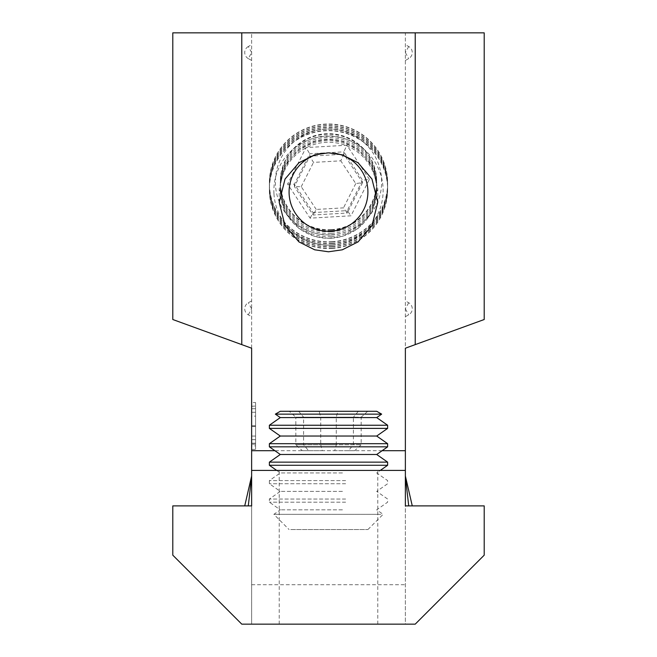 <?xml version="1.0" encoding="UTF-8"?>
<svg xmlns="http://www.w3.org/2000/svg" width="657" height="657" viewBox="0 0 657 657"><rect width="100%" height="100%" fill="white"/><g stroke="black" fill="none" stroke-linecap="round" stroke-linejoin="round"><path stroke-width="0.49" stroke-dasharray="3.29 2.46" d="M328.5 238.335L314.703 236.356L298.935 228.447L285.023 212.154L279.225 188.871L285.023 165.597L298.935 149.303L314.703 141.386L328.5 139.407L342.297 141.386L358.065 149.303L371.977 165.597L377.775 188.871L371.977 212.154L358.065 228.447L342.297 236.356L328.5 238.335M328.5 470.412L279.225 470.412L328.5 470.412M328.5 624.15L279.225 624.15L328.5 624.15M405.369 32.85L251.631 32.85L251.631 624.15L251.631 476.325L251.631 505.89L251.631 476.325L251.631 505.89L172.791 505.89L172.791 555.165L241.776 624.15L405.369 624.15L405.369 476.325L405.369 505.89L405.369 476.325L405.369 505.89L484.209 505.89L484.209 555.165L415.224 624.15L405.369 624.15L405.369 32.85L484.209 32.85L484.209 319.516L405.369 348.21L405.369 32.85M251.631 348.21L251.631 32.85L172.791 32.85L172.791 319.516L251.631 348.21M255.573 449.404L255.573 402.527L251.631 402.527L251.631 449.404L255.573 449.404L255.573 436.067L251.631 436.067L251.631 445.865L251.631 406.067L251.631 426.344L255.573 426.344L255.573 443.212L255.573 408.72L255.573 426.344M255.573 443.212L251.631 443.212L251.631 436.067M251.631 406.256L255.573 406.067L255.573 426.286L251.631 426.286M251.631 470.412L405.369 470.412M251.631 476.325L248.289 505.89M251.631 52.478L248.289 46.524L251.631 44.676M251.631 60.444L248.289 58.596L251.598 52.626M251.631 300.906L248.289 302.754A6.899 6.899 0 0 0 248.289 314.826L251.631 316.674M248.289 46.524A6.899 6.899 0 0 0 248.289 58.596M255.573 444.181L251.631 444.181M255.573 425.867L251.631 425.867M255.573 402.527L255.573 416.144L251.631 416.144M255.573 416.144L255.573 406.067M255.573 426.286L255.573 445.865L251.631 445.865M255.573 445.865L255.573 436.067M405.369 316.674L408.711 314.826A6.899 6.899 0 0 0 408.711 302.754L405.369 300.906M405.369 60.444L408.711 58.596A6.899 6.899 0 0 0 408.711 46.524L405.369 44.676M405.369 308.872L408.711 314.826M405.369 476.325L408.711 505.89L412.268 505.89L408.711 505.89L405.402 476.325L408.711 505.89M408.711 46.524L405.369 52.478M408.711 302.754L405.369 308.708M255.573 426.188L255.573 412.259L255.573 439.673L255.573 426.188L251.631 426.188L251.631 412.259L251.631 425.941L255.573 425.941L251.631 425.941L251.631 439.673L251.631 426.188M255.573 408.72L251.631 408.72M251.631 426.344L251.631 443.212M255.573 412.259L251.631 412.259M255.573 439.673L251.631 439.673M290.772 529.542L367.92 529.542L290.772 529.542M380.789 514.332L273.87 514.332L380.789 514.332M342.453 509.832L280.301 509.832L342.453 509.832M345.615 502.178L269.37 502.178L345.615 502.178M345.615 499.041L269.37 499.041L345.615 499.041M342.453 491.387L280.301 491.387L342.453 491.387M345.615 483.733L269.37 483.733L345.615 483.733M345.615 480.587L269.37 480.587L345.615 480.587M342.453 472.933L280.301 472.933L342.453 472.933M269.37 465.279L387.63 465.279M269.37 462.142L387.63 462.142M280.301 454.488L376.699 454.488M269.37 446.834L387.63 446.834M269.37 443.697L387.63 443.697M280.301 436.043L376.699 436.043M269.37 428.389L387.63 428.389M269.37 425.243L387.63 425.243M280.301 417.589L376.699 417.589M275.357 414.132L381.643 414.132M280.301 411.282L376.699 411.282M289.285 411.282L367.715 411.282L289.285 411.282L295.822 417.195L303.6 417.195L298.623 411.282M367.715 411.282L361.178 417.195L303.6 417.195L303.6 444.789L336.277 444.789L336.277 417.195L337.838 411.282M358.377 411.282L353.4 417.195L320.723 417.195L320.723 444.789L361.178 444.789L336.277 444.789L334.725 450.702L308.585 450.702L303.6 444.789L295.822 444.789L295.822 417.195L320.723 417.195L319.162 411.282M348.415 450.702L354.64 450.702L361.178 444.789L361.178 417.195L353.4 417.195L353.4 444.789L348.415 450.702L322.275 450.702L320.723 444.789L295.822 444.789L302.36 450.702L308.585 450.702M302.36 450.702L322.275 450.702M354.64 450.702L334.725 450.702M273.961 193.815A54.63 54.424 180 0 0 331.654 245.012A54.63 54.424 180 0 0 383.039 187.541A54.63 54.424 180 0 0 325.346 136.352A54.63 54.424 180 0 0 273.961 193.815M331.284 238.22A48.199 48.018 180 0 0 376.617 187.516A48.199 48.018 180 0 0 325.716 142.347A48.199 48.018 180 0 0 280.383 193.059A48.199 48.018 180 0 0 331.284 238.22M331.916 248.428A59.13 58.908 180 0 0 387.63 189.618A59.13 58.908 180 0 0 325.084 130.809A59.13 58.908 180 0 0 269.37 189.618A59.13 58.908 180 0 0 331.916 248.428M331.916 248.149A59.13 58.908 180 0 0 387.63 189.347A59.13 58.908 180 0 0 325.084 130.538A59.13 58.908 180 0 0 269.37 189.347A59.13 58.908 180 0 0 331.916 248.149M331.284 236.619A48.199 48.018 180 0 0 376.617 185.906A48.199 48.018 180 0 0 325.716 140.738A48.199 48.018 180 0 0 280.383 191.45A48.199 48.018 180 0 0 331.284 236.619M331.916 246.818A59.13 58.908 180 0 0 387.63 188.009A59.13 58.908 180 0 0 325.084 129.207A59.13 58.908 180 0 0 269.37 188.009A59.13 58.908 180 0 0 331.916 246.818M331.916 246.547A59.13 58.908 180 0 0 387.63 187.738A59.13 58.908 180 0 0 325.084 128.928A59.13 58.908 180 0 0 269.37 187.738A59.13 58.908 180 0 0 331.916 246.547M331.284 235.009A48.199 48.018 180 0 0 376.617 184.297A48.199 48.018 180 0 0 325.716 139.136A48.199 48.018 180 0 0 280.383 189.84A48.199 48.018 180 0 0 331.284 235.009M331.916 245.209A59.13 58.908 180 0 0 387.63 186.407A59.13 58.908 180 0 0 325.084 127.598A59.13 58.908 180 0 0 269.37 186.407A59.13 58.908 180 0 0 331.916 245.209M331.916 244.938A59.13 58.908 180 0 0 387.63 186.128A59.13 58.908 180 0 0 325.084 127.327A59.13 58.908 180 0 0 269.37 186.128A59.13 58.908 180 0 0 331.916 244.938M331.284 233.399A48.199 48.018 180 0 0 376.617 182.695A48.199 48.018 180 0 0 325.716 137.527A48.199 48.018 180 0 0 280.383 188.231A48.199 48.018 180 0 0 331.284 233.399M331.916 243.599A59.13 58.908 180 0 0 387.63 184.798A59.13 58.908 180 0 0 325.084 125.988A59.13 58.908 180 0 0 269.37 184.798A59.13 58.908 180 0 0 331.916 243.599M331.916 243.328A59.13 58.908 180 0 0 387.63 184.518A59.13 58.908 180 0 0 325.084 125.717A59.13 58.908 180 0 0 269.37 184.518A59.13 58.908 180 0 0 331.916 243.328M331.284 231.79A48.199 48.018 180 0 0 376.617 181.086A48.199 48.018 180 0 0 325.716 135.917A48.199 48.018 180 0 0 280.383 186.629A48.199 48.018 180 0 0 331.284 231.79M331.916 241.998A59.13 58.908 180 0 0 387.63 183.188A59.13 58.908 180 0 0 325.084 124.378A59.13 58.908 180 0 0 269.37 183.188A59.13 58.908 180 0 0 331.916 241.998M331.916 241.719A59.13 58.908 180 0 0 387.63 182.917A59.13 58.908 180 0 0 325.084 124.107A59.13 58.908 180 0 0 269.37 182.917A59.13 58.908 180 0 0 331.916 241.719M331.284 230.188A48.199 48.018 180 0 0 376.617 179.476A48.199 48.018 180 0 0 325.716 134.307A48.199 48.018 180 0 0 280.383 185.019A48.199 48.018 180 0 0 331.284 230.188M331.563 234.795A53.143 52.938 180 0 0 381.553 178.893A53.143 52.938 180 0 0 325.437 129.092A53.143 52.938 180 0 0 275.447 185.003A53.143 52.938 180 0 0 331.563 234.795M331.284 229.638A48.199 48.018 180 0 0 376.617 178.926A48.199 48.018 180 0 0 325.716 133.757A48.199 48.018 180 0 0 280.383 184.469A48.199 48.018 180 0 0 331.284 229.638M321.38 153.377A39.42 39.272 0 0 1 335.62 153.377M369.398 179.345L346.904 145.238L306.006 147.587L287.602 184.05L310.096 218.157L350.994 215.8L369.398 179.345L362.582 180.248L343.833 151.824L346.904 145.238M287.602 184.05L294.418 184.174L309.751 153.787L343.833 151.824L343.833 154.231L309.751 156.194L309.751 153.787L306.006 147.587M310.096 218.157L313.167 212.597L347.249 210.634L347.249 213.04L313.167 215.003L294.418 186.58L309.751 156.194L313.504 162.394L340.769 160.825L343.833 154.231L362.582 182.654L362.582 180.248L347.249 210.634L350.994 215.8M316.231 209.443L301.235 186.703L294.418 186.58L294.418 184.174L313.167 212.597L313.167 215.003L316.231 209.443L343.496 207.867L347.249 213.04L362.582 182.654L355.766 183.566L340.769 160.825M355.766 183.566L343.496 207.867M301.235 186.703L313.504 162.394M251.631 584.73L405.369 584.73M382.111 450.702L274.889 450.702M251.598 308.724L248.289 302.754M248.289 314.826L251.598 308.856M405.402 52.626L408.711 58.596M279.225 202.323L279.225 188.871M279.225 624.15L279.225 470.412M377.775 202.323L377.775 188.871M377.775 624.15L377.775 470.412M367.92 529.542L383.13 514.332L376.699 509.832L387.63 502.178L387.63 499.041L376.699 491.387L387.63 483.733L387.63 480.587L376.699 472.933L380.304 470.412M276.696 470.412L280.301 472.933L269.37 480.587L269.37 483.733L280.301 491.387L269.37 499.041L269.37 502.178L280.301 509.832L273.87 514.332L289.08 529.542"/><path stroke-width="0.99" d="M328.5 251.787L314.703 249.808L298.935 241.891L285.023 225.597L279.225 202.323L285.023 179.049L298.935 162.755L314.703 154.838L328.5 152.859L342.297 154.838L358.065 162.755L371.977 179.049L377.775 202.323L371.977 225.597L358.065 241.891L342.297 249.808L328.5 251.787M251.631 450.702L251.631 348.21L172.791 319.516L172.791 32.85L415.224 32.85L415.224 344.621L405.369 348.21L405.369 470.412L251.631 470.412L251.631 450.702L274.889 450.702M405.369 470.412L405.369 505.89L484.209 505.89L484.209 555.165L415.224 624.15L241.776 624.15L172.791 555.165L172.791 505.89L251.631 505.89L251.631 470.412M251.631 449.404L251.631 402.527M415.224 344.621L484.209 319.516L484.209 32.85L415.224 32.85M241.776 344.621L241.776 32.85M251.631 476.325L248.289 505.89M408.711 505.89L405.369 476.325M345.615 465.279L269.37 465.279L269.37 462.142L387.63 462.142L387.63 465.279L345.615 465.279M387.63 462.142L376.699 454.488L280.301 454.488L269.37 462.142M345.615 446.834L269.37 446.834L269.37 443.697L387.63 443.697L387.63 446.834L345.615 446.834M387.63 443.697L376.699 436.043L280.301 436.043L269.37 443.697M345.615 428.389L269.37 428.389L269.37 425.243L387.63 425.243L387.63 428.389L345.615 428.389M387.63 425.243L376.699 417.589L280.301 417.589L269.37 425.243M376.699 417.589L381.643 414.132L275.357 414.132L280.301 417.589M381.643 414.132L376.699 411.282L280.301 411.282L275.357 414.132M335.62 153.377A39.42 39.272 0 0 1 330.775 231.207A39.42 39.272 0 0 1 289.146 194.267A39.42 39.272 0 0 1 321.38 153.377M405.369 450.702L382.111 450.702M251.557 476.325L244.733 505.89L251.557 476.325M405.443 476.325L412.268 505.89L405.443 476.325M276.696 470.412L269.37 465.279M280.301 454.488L269.37 446.834M280.301 436.043L269.37 428.389M380.304 470.412L387.63 465.279M376.699 454.488L387.63 446.834M376.699 436.043L387.63 428.389"/></g></svg>
